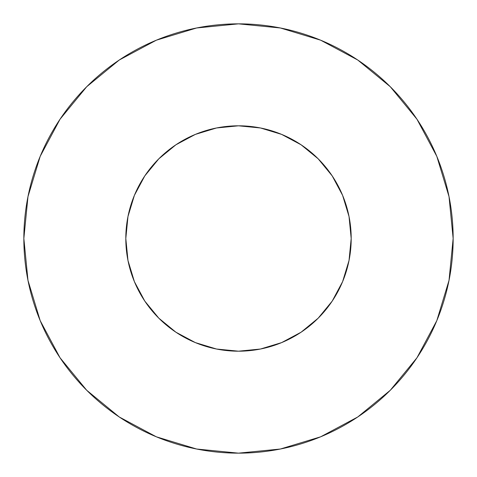 <?xml version="1.0" encoding="UTF-8"?>
<svg xmlns="http://www.w3.org/2000/svg" width="477" height="477" viewBox="0 0 477 477"><rect width="100%" height="100%" fill="white"/><g stroke="black" fill="none" stroke-linecap="round" stroke-linejoin="round"><path stroke-width="0.72" d="M125.809 238.5A112.691 112.691 0 0 1 238.5 125.809A112.691 112.691 0 0 1 351.191 238.5A112.691 112.691 0 0 1 238.5 351.191A112.691 112.691 0 0 1 125.809 238.5L127.973 260.484L134.389 281.627L144.799 301.106L158.817 318.183L175.894 332.201L195.373 342.611L216.516 349.027L238.5 351.191L260.484 349.027L281.627 342.611L301.106 332.201L318.183 318.183L332.201 301.106L342.611 281.627L349.027 260.484L351.191 238.5L349.027 216.516L342.611 195.373L332.201 175.894L318.183 158.817L301.106 144.799L281.627 134.389L260.484 127.973L238.5 125.809L216.516 127.973L195.373 134.389L175.894 144.799L158.817 158.817L144.799 175.894L134.389 195.373L127.973 216.516L125.809 238.5M23.85 238.5A214.65 214.65 0 0 1 238.5 23.85A214.65 214.65 0 0 1 453.15 238.5A214.65 214.65 0 0 1 238.5 453.15A214.65 214.65 0 0 1 23.85 238.5L27.976 280.375L40.187 320.645L60.024 357.756L86.719 390.281L119.244 416.976L156.355 436.813L196.625 449.024L238.5 453.15L280.375 449.024L320.645 436.813L357.756 416.976L390.281 390.281L416.976 357.756L436.813 320.645L449.024 280.375L453.15 238.5L449.024 196.625L436.813 156.355L416.976 119.244L390.281 86.719L357.756 60.024L320.645 40.187L280.375 27.976L238.5 23.85L196.625 27.976L156.355 40.187L119.244 60.024L86.719 86.719L60.024 119.244L40.187 156.355L27.976 196.625L23.85 238.5M416.976 119.244L390.281 86.719L357.81 60.066M119.244 60.024L86.719 86.719L60.066 119.19M60.024 357.756L86.719 390.281L119.19 416.934M357.756 416.976L390.281 390.281L416.934 357.81"/></g></svg>
